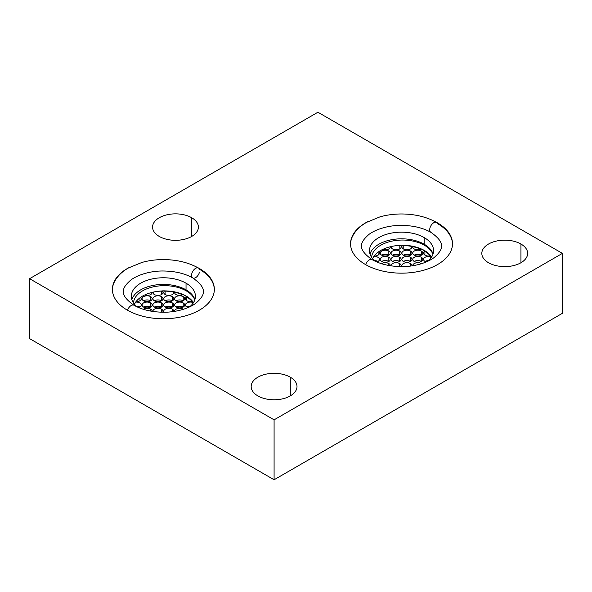 <?xml version="1.0" encoding="UTF-8"?>
<svg xmlns="http://www.w3.org/2000/svg" width="592" height="592" viewBox="0 0 592 592"><rect width="100%" height="100%" fill="white"/><g stroke="black" fill="none" stroke-linecap="round" stroke-linejoin="round"><path stroke-width="0.89" d="M29.6 338.617L274.089 479.764L562.4 313.309L562.4 253.383L562.4 313.309L274.089 479.764L274.089 419.839L274.089 479.764L29.6 338.617L29.6 278.691L317.911 112.236L562.4 253.383L274.089 419.839L29.6 278.691L29.6 338.617M317.911 112.236L29.6 278.691L274.089 419.839L562.4 253.383L317.911 112.236M290.295 377.193A22.918 13.231 180 0 1 290.295 395.907A22.918 13.231 180 0 1 257.883 395.907A22.918 13.231 180 0 1 257.883 377.193A22.918 13.231 180 0 1 290.295 377.193L290.295 395.907L290.295 377.193A22.918 13.231 0 0 0 265.32 374.329A22.918 13.231 0 0 0 251.171 386.554A22.918 13.231 0 0 0 257.883 395.907A22.918 13.231 0 0 0 282.858 398.771A22.918 13.231 0 0 0 297.006 386.554A22.918 13.231 0 0 0 290.295 377.193M191.69 217.73A22.918 13.231 180 0 1 191.69 236.445A22.918 13.231 180 0 1 159.285 236.445A22.918 13.231 180 0 1 159.285 217.73A22.918 13.231 180 0 1 191.69 217.73L191.69 236.445L191.69 217.73A22.918 13.231 0 0 0 166.715 214.866A22.918 13.231 0 0 0 152.573 227.084A22.918 13.231 0 0 0 159.285 236.445A22.918 13.231 0 0 0 184.253 239.309A22.918 13.231 0 0 0 198.401 227.084A22.918 13.231 0 0 0 191.69 217.73M520.938 244.03A22.918 13.231 180 0 1 520.938 262.744A22.918 13.231 180 0 1 488.533 262.744A22.918 13.231 180 0 1 488.533 244.03A22.918 13.231 180 0 1 520.938 244.03L520.938 262.744L520.938 244.03A22.918 13.231 0 0 0 495.97 241.166A22.918 13.231 0 0 0 481.821 253.383A22.918 13.231 0 0 0 488.533 262.744A22.918 13.231 0 0 0 513.508 265.608A22.918 13.231 0 0 0 527.65 253.383A22.918 13.231 0 0 0 520.938 244.03M437.562 222.925A50.964 29.422 180 0 1 437.562 264.543A50.964 29.422 180 0 1 365.486 264.543A50.964 29.422 180 0 1 368.35 221.393A50.964 29.422 0 0 0 350.553 243.734A50.964 29.422 0 0 0 365.486 264.543A50.964 29.422 0 0 0 421.023 270.921A50.964 29.422 0 0 0 452.488 243.734A50.964 29.422 0 0 0 437.562 222.925L437.562 222.925A50.964 29.422 0 0 0 434.698 221.393A50.964 29.422 180 0 1 437.562 222.925M199.415 268.531A50.964 29.422 180 0 1 199.415 310.149A50.964 29.422 180 0 1 127.339 310.149A50.964 29.422 180 0 1 130.203 266.999A50.964 29.422 0 0 0 112.413 289.34A50.964 29.422 0 0 0 127.339 310.149A50.964 29.422 0 0 0 182.884 316.528A50.964 29.422 0 0 0 214.341 289.34A50.964 29.422 0 0 0 199.415 268.531L199.415 268.531A50.964 29.422 0 0 0 196.551 266.999A50.964 29.422 180 0 1 199.415 268.531M436.607 222.444A5.705 3.293 120 0 1 437.562 223.635A50.964 29.422 180 0 1 452.488 244.089A50.964 29.422 180 0 0 450.875 237.089C448.122 231.198 443.364 226.314 436.607 222.444A5.705 3.293 120 0 0 430.902 225.737A5.705 3.293 120 0 0 430.902 232.33A5.705 3.293 -60 0 1 430.902 225.737A5.705 3.293 -60 0 1 436.607 222.444C426.64 216.872 414.933 214.045 401.48 213.971C394.006 213.986 386.879 214.933 380.079 216.82L366.596 222.348C359.758 226.24 354.948 231.154 352.173 237.089A50.964 29.422 180 0 0 350.56 244.089M365.664 264.646A5.705 3.293 -60 0 1 372.146 259.666A5.705 3.293 120 0 0 365.664 264.646M430.902 232.33L430.902 232.33C422.94 227.839 413.127 225.522 401.487 225.389C390.957 225.189 377.385 228.201 369.023 234.358C359.884 242.439 356.821 248.899 372.146 259.666C380.108 264.158 389.913 266.474 401.561 266.607C412.091 266.807 425.663 263.788 434.017 257.631C443.156 249.558 446.22 243.097 430.902 232.33M375.313 261.309A32.049 18.5 180 0 1 380.893 236.497A32.049 18.5 180 0 1 424.183 237.577A32.049 18.5 180 0 1 427.727 261.309A32.049 18.5 0 0 0 433.573 250.66A32.049 18.5 0 0 0 424.183 237.577A32.049 18.5 0 0 0 389.255 233.566A32.049 18.5 0 0 0 369.475 250.66A32.049 18.5 0 0 0 375.313 261.309M370 253.983A32.049 18.5 180 0 1 391.985 239.649A32.049 18.5 180 0 1 424.183 244.23L424.183 237.577L424.183 244.23A32.049 18.5 180 0 1 433.048 253.983A32.049 18.5 0 0 0 424.183 244.23A32.049 18.5 0 0 0 391.985 239.649A32.049 18.5 0 0 0 370 253.983M432.915 254.375A30.962 17.871 0 0 0 400 240.108A30.962 17.871 0 0 0 371.628 257.328A30.962 17.871 180 0 1 400 240.108A30.962 17.871 180 0 1 432.915 254.375M372.62 258.652A30.962 17.871 180 0 1 373.826 256.528L373.826 256.484A30.962 17.871 180 0 1 374.144 256.033A5.054 2.916 0 0 0 378.725 254.649A5.054 2.916 0 0 0 378.806 251.667A30.962 17.871 180 0 1 382.735 249.395A5.054 2.916 0 0 0 387.908 249.35A5.054 2.916 0 0 0 390.313 246.701A30.962 17.871 180 0 1 391.083 246.516L391.083 246.568A30.962 17.871 180 0 1 400.362 245.34L400.362 245.288A30.962 17.871 180 0 1 402.738 245.243L402.738 245.295A30.962 17.871 180 0 1 411.803 246.102L411.803 246.057A30.962 17.871 180 0 1 412.839 246.25L412.839 246.302A30.962 17.871 180 0 1 431.627 256.995A30.962 17.871 180 0 0 412.839 246.302L412.839 246.25A5.054 2.916 0 0 0 415.281 249.402A5.054 2.916 0 0 0 421.215 249.003A30.577 17.656 180 0 1 424.915 251.134A5.054 2.916 0 0 0 424.286 254.619A5.054 2.916 0 0 0 429.91 255.944A30.577 17.656 180 0 1 430.362 256.639A5.054 2.916 0 0 0 424.005 258.193A5.054 2.916 0 0 0 426.262 261.96A5.054 2.916 0 0 1 423.569 259.377A5.054 2.916 0 0 1 430.362 256.639A30.577 17.656 0 0 0 429.91 255.944A5.054 2.916 0 0 1 423.569 253.124A5.054 2.916 0 0 1 424.915 251.134A30.577 17.656 0 0 0 421.215 249.003A5.054 2.916 0 0 1 415.762 249.535A5.054 2.916 0 0 1 412.728 246.864A5.054 2.916 0 0 1 412.839 246.25A30.962 17.871 180 0 0 411.803 246.057L411.803 246.102A30.962 17.871 180 0 0 402.738 245.295L402.738 245.243A5.054 2.916 0 0 0 406.164 249.75A5.054 2.916 0 0 0 411.803 246.057A5.054 2.916 0 0 1 411.995 246.864A5.054 2.916 0 0 1 406.941 249.78A5.054 2.916 0 0 1 401.887 246.864A5.054 2.916 0 0 1 402.738 245.243A30.962 17.871 180 0 0 400.362 245.288L400.362 245.34A30.962 17.871 180 0 0 391.083 246.568L391.083 246.516A5.054 2.916 0 0 0 397.232 249.706A5.054 2.916 0 0 0 400.362 245.288A5.054 2.916 0 0 1 401.161 246.864A5.054 2.916 0 0 1 396.1 249.78A5.054 2.916 0 0 1 391.046 246.864A5.054 2.916 0 0 1 391.083 246.516A30.962 17.871 180 0 0 390.313 246.701L390.313 246.701A5.054 2.916 0 0 1 390.32 246.864A5.054 2.916 0 0 1 382.735 249.395A30.962 17.871 180 0 0 378.806 251.667L378.806 251.667A5.054 2.916 0 0 1 379.479 253.124A5.054 2.916 0 0 1 374.144 256.033A30.962 17.871 180 0 0 373.826 256.484L373.826 256.528A30.962 17.871 180 0 0 372.62 258.652M374.181 256.04A30.962 17.871 180 0 1 378.806 251.711A30.962 17.871 180 0 0 374.181 256.04M382.802 249.41A30.962 17.871 180 0 1 390.313 246.753A30.962 17.871 180 0 0 382.802 249.41M420.816 249.202A32.049 18.5 0 0 0 412.89 246.672A32.049 18.5 0 0 1 420.816 249.202M411.692 246.427A32.049 18.5 0 0 0 403.226 245.495A32.049 18.5 0 0 1 411.692 246.427M399.815 245.495A32.049 18.5 0 0 0 394.08 245.976A32.049 18.5 0 0 1 399.815 245.495M431.42 257.313A32.049 18.5 0 0 0 424.915 251.326A32.049 18.5 0 0 1 431.42 257.313M376.786 261.96A5.054 2.916 0 0 0 379.25 258.512A5.054 2.916 0 0 0 373.826 256.484A5.054 2.916 0 0 1 379.479 259.377A5.054 2.916 0 0 1 376.786 261.96M414.208 261.442A5.054 2.916 0 0 0 421.356 261.442A5.054 2.916 0 0 0 421.356 257.313A5.054 2.916 0 0 0 414.208 257.313A5.054 2.916 0 0 0 414.208 261.442A5.054 2.916 0 0 0 419.721 262.078A5.054 2.916 0 0 0 422.836 259.377A5.054 2.916 0 0 0 421.356 257.313L421.356 261.442A5.054 2.916 0 0 0 414.208 261.442A5.054 2.916 180 0 1 421.356 261.442L421.356 257.313A5.054 2.916 0 0 0 415.85 256.684A5.054 2.916 0 0 0 412.728 259.377A5.054 2.916 0 0 0 414.208 261.442M403.367 255.182A5.054 2.916 0 0 0 410.515 255.182A5.054 2.916 0 0 0 410.515 251.06A5.054 2.916 0 0 0 403.367 251.06A5.054 2.916 0 0 0 403.367 255.182A5.054 2.916 0 0 0 408.88 255.818A5.054 2.916 0 0 0 411.995 253.124A5.054 2.916 0 0 0 410.515 251.06L410.515 255.182A5.054 2.916 0 0 0 403.367 255.182A5.054 2.916 180 0 1 410.515 255.182L410.515 251.06A5.054 2.916 0 0 0 405.009 250.423A5.054 2.916 0 0 0 401.887 253.124A5.054 2.916 0 0 0 403.367 255.182M411.988 265.845A5.054 2.916 0 0 0 410.515 263.573A5.054 2.916 0 0 0 404.255 263.166A5.054 2.916 0 0 0 402.168 266.6A5.054 2.916 0 0 1 401.887 265.638A5.054 2.916 0 0 1 405.009 262.944A5.054 2.916 0 0 1 410.515 263.573L410.515 266.045L410.515 263.573A5.054 2.916 0 0 1 411.995 265.638A5.054 2.916 0 0 1 411.988 265.845M392.526 261.442A5.054 2.916 0 0 0 399.674 261.442A5.054 2.916 0 0 0 399.674 257.313A5.054 2.916 0 0 0 392.526 257.313A5.054 2.916 0 0 0 392.526 261.442A5.054 2.916 0 0 0 398.039 262.078A5.054 2.916 0 0 0 401.161 259.377A5.054 2.916 0 0 0 399.674 257.313L399.674 261.442A5.054 2.916 0 0 0 392.526 261.442A5.054 2.916 180 0 1 399.674 261.442L399.674 257.313A5.054 2.916 0 0 0 394.168 256.684A5.054 2.916 0 0 0 391.046 259.377A5.054 2.916 0 0 0 392.526 261.442M381.685 255.182A5.054 2.916 0 0 0 388.833 255.182A5.054 2.916 0 0 0 388.833 251.06A5.054 2.916 0 0 0 381.685 251.06A5.054 2.916 0 0 0 381.685 255.182A5.054 2.916 0 0 0 387.198 255.818A5.054 2.916 0 0 0 390.32 253.124A5.054 2.916 0 0 0 388.833 251.06L388.833 255.182A5.054 2.916 0 0 0 381.685 255.182A5.054 2.916 180 0 1 388.833 255.182L388.833 251.06A5.054 2.916 0 0 0 383.327 250.423A5.054 2.916 0 0 0 380.205 253.124A5.054 2.916 0 0 0 381.685 255.182M390.313 265.734A5.054 2.916 0 0 0 388.833 263.573A5.054 2.916 0 0 0 381.5 263.684A5.054 2.916 0 0 1 388.833 263.573L388.833 265.482L388.833 263.573A5.054 2.916 0 0 1 390.32 265.638A5.054 2.916 0 0 1 390.313 265.734M414.208 255.182A5.054 2.916 0 0 0 421.356 255.182A5.054 2.916 0 0 0 421.356 251.06A5.054 2.916 0 0 0 414.208 251.06A5.054 2.916 0 0 0 414.208 255.182A5.054 2.916 0 0 0 419.721 255.818A5.054 2.916 0 0 0 422.836 253.124A5.054 2.916 0 0 0 421.356 251.06L421.356 255.182A5.054 2.916 0 0 0 414.208 255.182A5.054 2.916 180 0 1 421.356 255.182L421.356 251.06A5.054 2.916 0 0 0 415.85 250.423A5.054 2.916 0 0 0 412.728 253.124A5.054 2.916 0 0 0 414.208 255.182M421.541 263.684A5.054 2.916 0 0 0 421.356 263.573A5.054 2.916 0 0 0 415.776 262.959A5.054 2.916 0 0 0 412.728 265.734A5.054 2.916 0 0 1 412.728 265.638A5.054 2.916 0 0 1 415.85 262.944A5.054 2.916 0 0 1 421.356 263.573L421.356 263.573A5.054 2.916 0 0 1 421.541 263.684M403.367 261.442A5.054 2.916 0 0 0 410.515 261.442A5.054 2.916 0 0 0 410.515 257.313A5.054 2.916 0 0 0 403.367 257.313A5.054 2.916 0 0 0 403.367 261.442A5.054 2.916 0 0 0 408.88 262.078A5.054 2.916 0 0 0 411.995 259.377A5.054 2.916 0 0 0 410.515 257.313L410.515 261.442A5.054 2.916 0 0 0 403.367 261.442A5.054 2.916 180 0 1 410.515 261.442L410.515 257.313A5.054 2.916 0 0 0 405.009 256.684A5.054 2.916 0 0 0 401.887 259.377A5.054 2.916 0 0 0 403.367 261.442M392.526 255.182A5.054 2.916 0 0 0 399.674 255.182A5.054 2.916 0 0 0 399.674 251.06A5.054 2.916 0 0 0 392.526 251.06A5.054 2.916 0 0 0 392.526 255.182A5.054 2.916 0 0 0 398.039 255.818A5.054 2.916 0 0 0 401.161 253.124A5.054 2.916 0 0 0 399.674 251.06L399.674 255.182A5.054 2.916 0 0 0 392.526 255.182A5.054 2.916 180 0 1 399.674 255.182L399.674 251.06A5.054 2.916 0 0 0 394.168 250.423A5.054 2.916 0 0 0 391.046 253.124A5.054 2.916 0 0 0 392.526 255.182M400.873 266.6A5.054 2.916 0 0 0 399.674 263.573A5.054 2.916 0 0 0 393.998 262.981A5.054 2.916 0 0 0 391.06 265.845A5.054 2.916 0 0 1 391.046 265.638A5.054 2.916 0 0 1 394.168 262.944A5.054 2.916 0 0 1 399.674 263.573L399.674 266.585L399.674 263.573A5.054 2.916 0 0 1 401.161 265.638A5.054 2.916 0 0 1 400.873 266.6M381.685 261.442A5.054 2.916 0 0 0 388.833 261.442A5.054 2.916 0 0 0 388.833 257.313A5.054 2.916 0 0 0 381.685 257.313A5.054 2.916 0 0 0 381.685 261.442A5.054 2.916 0 0 0 387.198 262.078A5.054 2.916 0 0 0 390.32 259.377A5.054 2.916 0 0 0 388.833 257.313L388.833 261.442A5.054 2.916 0 0 0 381.685 261.442A5.054 2.916 180 0 1 388.833 261.442L388.833 257.313A5.054 2.916 0 0 0 383.327 256.684A5.054 2.916 0 0 0 380.205 259.377A5.054 2.916 0 0 0 381.685 261.442M425.049 261.442A5.054 2.916 180 0 1 428.564 260.591A5.054 2.916 0 0 0 425.049 261.442M430.362 258.726L430.362 256.639L430.362 258.726M424.915 255.108L424.915 251.134L424.915 255.108M412.89 247.604L412.89 246.316L412.89 247.604M411.692 246.087L411.692 247.863L411.692 246.087M403.226 248.84L403.226 245.295L403.226 248.84M399.815 245.362L399.815 248.84L399.815 245.362M391.356 247.863L391.356 246.509L391.356 247.863M390.15 246.79L390.15 247.604L390.15 246.79M378.133 252.199L378.133 255.108L378.133 252.199M374.484 260.591A5.054 2.916 180 0 1 377.999 261.442A5.054 2.916 0 0 0 374.484 260.591M198.461 268.05A5.705 3.293 120 0 1 199.415 269.249A50.964 29.422 180 0 1 214.341 289.695A50.964 29.422 180 0 0 212.728 282.702C209.975 276.812 205.224 271.928 198.461 268.05A5.705 3.293 120 0 0 192.755 271.351A5.705 3.293 120 0 0 192.755 277.937A5.705 3.293 -60 0 1 192.755 271.351A5.705 3.293 -60 0 1 198.461 268.05C188.5 262.478 176.786 259.659 163.333 259.577C155.866 259.592 148.733 260.547 141.939 262.434L128.449 267.961C121.612 271.846 116.802 276.76 114.027 282.702A50.964 29.422 180 0 0 112.413 289.695M127.517 310.252A5.705 3.293 -60 0 1 133.999 305.272A5.705 3.293 120 0 0 127.517 310.252M192.755 277.937C184.793 273.445 174.988 271.129 163.34 270.995C152.81 270.796 139.238 273.815 130.884 279.972C121.737 288.045 118.674 294.505 133.999 305.272C141.962 309.764 151.767 312.08 163.414 312.213C173.944 312.413 187.516 309.401 195.871 303.245C205.01 295.164 208.073 288.704 192.755 277.937A5.705 3.293 120 0 0 199.415 272.35M137.174 306.915A32.049 18.5 180 0 1 142.746 282.11A32.049 18.5 180 0 1 186.036 283.183A32.049 18.5 180 0 1 189.581 306.915A32.049 18.5 0 0 0 195.427 296.266A32.049 18.5 0 0 0 186.036 283.183A32.049 18.5 0 0 0 151.115 279.172A32.049 18.5 0 0 0 131.328 296.266A32.049 18.5 0 0 0 137.174 306.915M131.853 299.596A32.049 18.5 180 0 1 153.839 285.263A32.049 18.5 180 0 1 186.036 289.843L186.036 283.183L186.036 289.843A32.049 18.5 180 0 1 194.901 299.596A32.049 18.5 0 0 0 186.036 289.843A32.049 18.5 0 0 0 153.839 285.263A32.049 18.5 0 0 0 131.853 299.596M194.768 299.989A30.962 17.871 0 0 0 161.853 285.721A30.962 17.871 0 0 0 133.489 302.941A30.962 17.871 180 0 1 161.853 285.721A30.962 17.871 180 0 1 194.768 299.989M134.473 304.258A30.962 17.871 180 0 1 135.679 302.142L135.679 302.09A30.962 17.871 180 0 1 136.005 301.646A5.054 2.916 0 0 0 140.585 300.262A5.054 2.916 0 0 0 140.659 297.273A30.962 17.871 180 0 1 144.596 295.001A5.054 2.916 0 0 0 149.761 294.957A5.054 2.916 0 0 0 152.166 292.315A30.962 17.871 180 0 1 152.936 292.13L152.936 292.174A30.962 17.871 180 0 1 162.215 290.946L162.215 290.894A30.962 17.871 180 0 1 164.591 290.85L164.591 290.901A30.962 17.871 180 0 1 173.656 291.715L173.656 291.664A30.962 17.871 180 0 1 174.692 291.863L174.692 291.908A30.962 17.871 180 0 1 193.488 302.608A30.962 17.871 180 0 0 174.692 291.908L174.692 291.863A5.054 2.916 0 0 0 177.141 295.008A5.054 2.916 0 0 0 183.076 294.609A30.577 17.656 180 0 1 186.769 296.747A5.054 2.916 0 0 0 186.14 300.233A5.054 2.916 0 0 0 191.764 301.55A30.577 17.656 180 0 1 192.215 302.246A5.054 2.916 0 0 0 185.858 303.8A5.054 2.916 0 0 0 188.115 307.566A5.054 2.916 0 0 1 185.422 304.991A5.054 2.916 0 0 1 192.215 302.246A30.577 17.656 0 0 0 191.764 301.55A5.054 2.916 0 0 1 185.422 298.731A5.054 2.916 0 0 1 186.769 296.747A30.577 17.656 0 0 0 183.076 294.609A5.054 2.916 0 0 1 177.615 295.149A5.054 2.916 0 0 1 174.581 292.47A5.054 2.916 0 0 1 174.692 291.863A30.962 17.871 180 0 0 173.656 291.664L173.656 291.715A30.962 17.871 180 0 0 164.591 290.901L164.591 290.85A5.054 2.916 0 0 0 168.024 295.356A5.054 2.916 0 0 0 173.656 291.664A5.054 2.916 0 0 1 173.856 292.47A5.054 2.916 0 0 1 168.794 295.393A5.054 2.916 0 0 1 163.74 292.47A5.054 2.916 0 0 1 164.591 290.85A30.962 17.871 180 0 0 162.215 290.894L162.215 290.946A30.962 17.871 180 0 0 152.936 292.174L152.936 292.13A5.054 2.916 0 0 0 159.093 295.319A5.054 2.916 0 0 0 162.215 290.894A5.054 2.916 0 0 1 163.015 292.47A5.054 2.916 0 0 1 157.953 295.393A5.054 2.916 0 0 1 152.899 292.47A5.054 2.916 0 0 1 152.936 292.13A30.962 17.871 180 0 0 152.166 292.315L152.166 292.315A5.054 2.916 0 0 1 152.174 292.47A5.054 2.916 0 0 1 144.596 295.001A30.962 17.871 180 0 0 140.659 297.273L140.659 297.273A5.054 2.916 0 0 1 141.333 298.731A5.054 2.916 0 0 1 136.005 301.646A30.962 17.871 180 0 0 135.679 302.09L135.679 302.142A30.962 17.871 180 0 0 134.473 304.258M136.034 301.646A30.962 17.871 180 0 1 140.659 297.325A30.962 17.871 180 0 0 136.034 301.646M144.655 295.023A30.962 17.871 180 0 1 152.166 292.359A30.962 17.871 180 0 0 144.655 295.023M182.669 294.809A32.049 18.5 0 0 0 174.751 292.285A32.049 18.5 0 0 1 182.669 294.809M173.545 292.034A32.049 18.5 0 0 0 165.087 291.109A32.049 18.5 0 0 1 173.545 292.034M161.668 291.109A32.049 18.5 0 0 0 155.933 291.582A32.049 18.5 0 0 1 161.668 291.109M193.281 302.926A32.049 18.5 0 0 0 186.769 296.932A32.049 18.5 0 0 1 193.281 302.926M138.639 307.566A5.054 2.916 0 0 0 141.103 304.118A5.054 2.916 0 0 0 135.679 302.09A5.054 2.916 0 0 1 141.333 304.991A5.054 2.916 0 0 1 138.639 307.566M176.061 307.056A5.054 2.916 0 0 0 183.209 307.056A5.054 2.916 0 0 0 183.209 302.926A5.054 2.916 0 0 0 176.061 302.926A5.054 2.916 0 0 0 176.061 307.056A5.054 2.916 0 0 0 181.574 307.685A5.054 2.916 0 0 0 184.697 304.991A5.054 2.916 0 0 0 183.209 302.926L183.209 307.056A5.054 2.916 0 0 0 176.061 307.056A5.054 2.916 180 0 1 183.209 307.056L183.209 302.926A5.054 2.916 0 0 0 177.704 302.29A5.054 2.916 0 0 0 174.581 304.991A5.054 2.916 0 0 0 176.061 307.056M165.22 300.795A5.054 2.916 0 0 0 172.376 300.795A5.054 2.916 0 0 0 172.376 296.666A5.054 2.916 0 0 0 165.22 296.666A5.054 2.916 0 0 0 165.22 300.795A5.054 2.916 0 0 0 170.733 301.424A5.054 2.916 0 0 0 173.856 298.731A5.054 2.916 0 0 0 172.376 296.666L172.376 300.795A5.054 2.916 0 0 0 165.22 300.795A5.054 2.916 180 0 1 172.368 300.795L172.376 296.666A5.054 2.916 0 0 0 166.863 296.03A5.054 2.916 0 0 0 163.74 298.731A5.054 2.916 0 0 0 165.22 300.795M173.841 311.459A5.054 2.916 0 0 0 172.376 309.179A5.054 2.916 0 0 0 166.108 308.772A5.054 2.916 0 0 0 164.028 312.213A5.054 2.916 0 0 1 163.74 311.244A5.054 2.916 0 0 1 166.863 308.55A5.054 2.916 0 0 1 172.376 309.179L172.376 311.658L172.376 309.179A5.054 2.916 0 0 1 173.856 311.244A5.054 2.916 0 0 1 173.841 311.459M154.379 307.056A5.054 2.916 0 0 0 161.535 307.056A5.054 2.916 0 0 0 161.535 302.926A5.054 2.916 0 0 0 154.379 302.926A5.054 2.916 0 0 0 154.379 307.056A5.054 2.916 0 0 0 159.892 307.685A5.054 2.916 0 0 0 163.015 304.991A5.054 2.916 0 0 0 161.535 302.926L161.535 307.056A5.054 2.916 0 0 0 154.379 307.056A5.054 2.916 180 0 1 161.535 307.056L161.535 302.926A5.054 2.916 0 0 0 156.022 302.29A5.054 2.916 0 0 0 152.899 304.991A5.054 2.916 0 0 0 154.379 307.056M143.538 300.795A5.054 2.916 0 0 0 150.694 300.795A5.054 2.916 0 0 0 150.694 296.666A5.054 2.916 0 0 0 143.538 296.666A5.054 2.916 0 0 0 143.538 300.795A5.054 2.916 0 0 0 149.051 301.424A5.054 2.916 0 0 0 152.174 298.731A5.054 2.916 0 0 0 150.694 296.666L150.694 300.795A5.054 2.916 0 0 0 143.538 300.795A5.054 2.916 180 0 1 150.694 300.795L150.694 296.666A5.054 2.916 0 0 0 145.181 296.03A5.054 2.916 0 0 0 142.058 298.731A5.054 2.916 0 0 0 143.538 300.795M152.166 311.34A5.054 2.916 0 0 0 150.694 309.179A5.054 2.916 0 0 0 143.36 309.298A5.054 2.916 0 0 1 150.694 309.179L150.694 311.089L150.694 309.179A5.054 2.916 0 0 1 152.174 311.244A5.054 2.916 0 0 1 152.166 311.34M176.061 300.795A5.054 2.916 0 0 0 183.209 300.795A5.054 2.916 0 0 0 183.209 296.666A5.054 2.916 0 0 0 176.061 296.666A5.054 2.916 0 0 0 176.061 300.795A5.054 2.916 0 0 0 181.574 301.424A5.054 2.916 0 0 0 184.697 298.731A5.054 2.916 0 0 0 183.209 296.666L183.209 300.795A5.054 2.916 0 0 0 176.061 300.795A5.054 2.916 180 0 1 183.209 300.795L183.209 296.666A5.054 2.916 0 0 0 177.704 296.03A5.054 2.916 0 0 0 174.581 298.731A5.054 2.916 0 0 0 176.061 300.795M183.394 309.298A5.054 2.916 0 0 0 183.209 309.179A5.054 2.916 0 0 0 177.63 308.565A5.054 2.916 0 0 0 174.581 311.34A5.054 2.916 0 0 1 174.581 311.244A5.054 2.916 0 0 1 177.704 308.55A5.054 2.916 0 0 1 183.209 309.179L183.209 309.179A5.054 2.916 0 0 1 183.394 309.298M165.22 307.056A5.054 2.916 0 0 0 172.376 307.056A5.054 2.916 0 0 0 172.376 302.926A5.054 2.916 0 0 0 165.22 302.926A5.054 2.916 0 0 0 165.22 307.056A5.054 2.916 0 0 0 170.733 307.685A5.054 2.916 0 0 0 173.856 304.991A5.054 2.916 0 0 0 172.376 302.926L172.376 307.056A5.054 2.916 0 0 0 165.22 307.056A5.054 2.916 180 0 1 172.368 307.056L172.376 302.926A5.054 2.916 0 0 0 166.863 302.29A5.054 2.916 0 0 0 163.74 304.991A5.054 2.916 0 0 0 165.22 307.056M154.379 300.795A5.054 2.916 0 0 0 161.535 300.795A5.054 2.916 0 0 0 161.535 296.666A5.054 2.916 0 0 0 154.379 296.666A5.054 2.916 0 0 0 154.379 300.795A5.054 2.916 0 0 0 159.892 301.424A5.054 2.916 0 0 0 163.015 298.731A5.054 2.916 0 0 0 161.535 296.666L161.535 300.795A5.054 2.916 0 0 0 154.379 300.795A5.054 2.916 180 0 1 161.535 300.795L161.535 296.666A5.054 2.916 0 0 0 156.022 296.03A5.054 2.916 0 0 0 152.899 298.731A5.054 2.916 0 0 0 154.379 300.795M162.726 312.213A5.054 2.916 0 0 0 161.535 309.179A5.054 2.916 0 0 0 155.859 308.595A5.054 2.916 0 0 0 152.914 311.459A5.054 2.916 0 0 1 152.899 311.244A5.054 2.916 0 0 1 156.022 308.55A5.054 2.916 0 0 1 161.535 309.179L161.535 312.191L161.535 309.179A5.054 2.916 0 0 1 163.015 311.244A5.054 2.916 0 0 1 162.726 312.213M143.538 307.056A5.054 2.916 0 0 0 150.694 307.056A5.054 2.916 0 0 0 150.694 302.926A5.054 2.916 0 0 0 143.538 302.926A5.054 2.916 0 0 0 143.538 307.056A5.054 2.916 0 0 0 149.051 307.685A5.054 2.916 0 0 0 152.174 304.991A5.054 2.916 0 0 0 150.694 302.926L150.694 307.056A5.054 2.916 0 0 0 143.538 307.056A5.054 2.916 180 0 1 150.694 307.056L150.694 302.926A5.054 2.916 0 0 0 145.181 302.29A5.054 2.916 0 0 0 142.058 304.991A5.054 2.916 0 0 0 143.538 307.056M186.902 307.056A5.054 2.916 180 0 1 190.417 306.197A5.054 2.916 0 0 0 186.902 307.056M192.215 304.332L192.215 302.246L192.215 304.332M186.769 300.714L186.769 296.747L186.769 300.714M174.751 293.21L174.751 291.923L174.751 293.21M173.545 291.693L173.545 293.477L173.545 291.693M165.087 294.453L165.087 290.901L165.087 294.453M161.668 290.968L161.668 294.453L161.668 290.968M153.21 293.477L153.21 292.115L153.21 293.477M152.003 292.404L152.003 293.21L152.003 292.404M139.986 297.806L139.986 300.714L139.986 297.806M136.338 306.197A5.054 2.916 180 0 1 139.853 307.056A5.054 2.916 0 0 0 136.338 306.197"/></g></svg>
